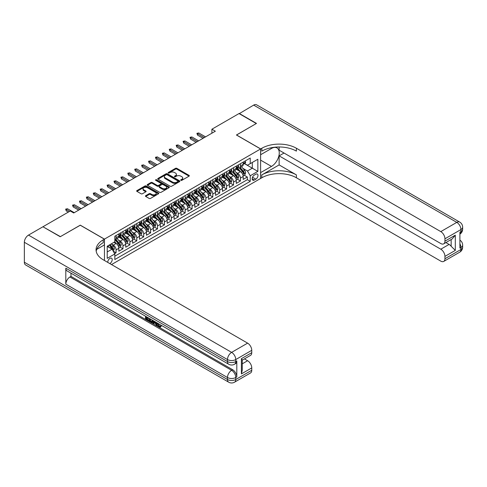 <?xml version="1.0" encoding="UTF-8"?>
<svg xmlns="http://www.w3.org/2000/svg" width="487" height="487" viewBox="0 0 487 487"><rect width="100%" height="100%" fill="white"/><g stroke="black" fill="none" stroke-linecap="round" stroke-linejoin="round"><path stroke-width="0.73" d="M180.896 180.33A0.67 0.39 0 0 0 181.846 180.33L189.047 176.166A0.962 0.554 0 0 0 189.327 175.777A0.962 0.554 0 0 0 189.047 175.387L176.842 168.338A0.962 0.554 0 0 0 175.484 168.338L168.283 172.495A0.67 0.39 0 0 0 169.226 173.043L170.164 172.508A3.068 1.771 0 0 1 174.504 172.508L175.521 173.092A3.068 1.771 0 0 1 176.416 174.346A3.068 1.771 0 0 1 175.521 175.6L174.59 176.136A0.67 0.39 0 0 0 175.539 176.684L176.471 176.148A3.068 1.771 0 0 1 180.811 176.148L181.828 176.732A3.068 1.771 0 0 1 182.722 177.986A3.068 1.771 0 0 1 181.828 179.24L180.896 179.776A0.67 0.39 0 0 0 180.896 180.33L180.896 179.776M109.77 263.558A3.129 1.808 120 0 0 109.989 263.443A3.129 1.808 120 0 0 112.028 260.691A3.129 1.808 120 0 0 111.553 258.183A3.129 1.808 120 0 0 109.989 258.341A3.129 1.808 120 0 0 107.785 262.414M145.716 195.664A0.962 0.554 0 0 0 145.43 196.06A0.962 0.554 0 0 0 145.716 196.45L149.138 198.428A0.962 0.554 0 0 0 150.495 198.428L158.5 193.808A0.962 0.554 0 0 0 158.78 193.412A0.962 0.554 0 0 0 158.5 193.022L146.289 185.973A0.962 0.554 0 0 0 144.931 185.973L136.932 190.594A0.962 0.554 0 0 0 136.652 190.989A0.962 0.554 0 0 0 136.932 191.379L141.066 193.765A0.962 0.554 0 0 0 142.423 193.765L145.85 191.787A0.962 0.554 0 0 0 146.13 191.397A0.962 0.554 0 0 0 145.85 191.007L143.799 189.82A2.563 1.479 0 0 1 143.044 188.773A2.563 1.479 0 0 1 144.633 187.404A2.563 1.479 0 0 1 147.427 187.726L155.463 192.365A2.563 1.479 0 0 1 156.211 193.412A2.563 1.479 0 0 1 154.629 194.782A2.563 1.479 0 0 1 151.834 194.459L150.495 193.686A0.962 0.554 0 0 0 149.138 193.686L145.716 195.664L145.716 196.45M80.276 225.231L60.412 236.621L43.142 226.887M80.276 225.152L104.462 239.111L260.606 148.961L260.606 178.479L111.511 264.563M43.142 226.644L70.262 210.993L73.714 212.983L215.351 131.21L211.894 129.219L239.014 113.562L256.29 123.534L236.426 135.002L260.606 148.961M170.231 186.247A0.962 0.554 0 0 0 171.588 186.247L179.587 181.627A0.962 0.554 0 0 0 179.867 181.237A0.962 0.554 0 0 0 179.587 180.847L167.382 173.798A0.962 0.554 0 0 0 166.024 173.798L158.025 178.419A0.962 0.554 0 0 0 157.739 178.808A0.962 0.554 0 0 0 158.025 179.204L170.231 186.247M155.95 180.47A0.67 0.39 0 0 1 156.631 180.567L156.631 179.77L169.044 186.935A0.962 0.554 0 0 1 169.324 187.325A0.962 0.554 0 0 1 169.044 187.72L161.039 192.335A0.962 0.554 0 0 1 159.681 192.335L147.476 185.291L147.476 184.506A0.962 0.554 0 0 0 147.196 184.896A0.962 0.554 0 0 0 147.476 185.291M147.476 184.506L150.903 182.528A0.962 0.554 0 0 1 152.261 182.528L157.21 185.389A0.962 0.554 0 0 0 158.567 185.389L160.838 184.074A0.962 0.554 0 0 0 161.118 183.684A0.962 0.554 0 0 0 160.838 183.295L155.682 180.318A0.67 0.39 0 0 1 156.631 179.77M114.634 253.624L116.07 252.796L113.203 251.14M111.572 244.097L113.307 245.095A3.908 2.258 60 0 1 116.07 249.88L118.834 248.285L118.834 251.201L122.98 248.808L119.832 246.988M118.481 240.103L120.216 241.108A3.908 2.258 60 0 1 122.98 245.892L125.737 244.297L125.737 247.207L129.883 244.815L126.742 243.001M125.39 236.116L127.119 237.12A3.908 2.258 60 0 1 129.883 241.905L132.647 240.31L132.647 243.22L136.792 240.828L133.651 239.014M132.294 232.129L134.028 233.127A3.908 2.258 60 0 1 136.792 237.918L139.556 236.323L139.556 239.233L143.702 236.84L140.56 235.026M139.203 228.141L140.938 229.14A3.908 2.258 60 0 1 143.702 233.924L146.465 232.329L146.465 235.245L150.611 232.847L147.47 231.033M146.112 224.148L147.847 225.152A3.908 2.258 60 0 1 150.611 229.937L153.375 228.342L153.375 231.252L157.52 228.86L154.379 227.045M153.021 220.161L154.756 221.165A3.908 2.258 60 0 1 157.52 225.95L160.284 224.355L160.284 227.265L164.429 224.872L161.288 223.058M159.931 216.173L161.666 217.172A3.908 2.258 60 0 1 164.429 221.962L167.193 220.361L167.193 223.277L171.339 220.885L168.198 219.071M166.84 212.186L168.575 213.184A3.908 2.258 60 0 1 171.339 217.969L174.102 216.374L174.102 219.29L178.248 216.892L175.107 215.077M173.749 208.192L175.484 209.197A3.908 2.258 60 0 1 178.248 213.982L181.012 212.387L181.012 215.297L185.157 212.904L182.016 211.09M180.659 204.205L182.394 205.204A3.908 2.258 60 0 1 185.157 209.994L187.921 208.399L187.921 211.309L192.067 208.917L188.926 207.103M187.568 200.218L189.303 201.216A3.908 2.258 60 0 1 192.067 206.007L194.83 204.406L194.83 207.322L198.976 204.93L195.835 203.109M194.477 196.224L196.212 197.229A3.908 2.258 60 0 1 198.976 202.014L201.74 200.419L201.74 203.335L205.885 200.936L202.744 199.122M201.387 192.237L203.122 193.242A3.908 2.258 60 0 1 205.885 198.026L208.649 196.431L208.649 199.341L212.795 196.949L209.653 195.135M208.296 188.25L210.031 189.248A3.908 2.258 60 0 1 212.795 194.039L215.558 192.444L215.558 195.354L219.704 192.962L216.557 191.148M215.205 184.263L216.94 185.261A3.908 2.258 60 0 1 219.704 190.052L222.468 188.451L222.468 191.367L226.613 188.974L223.466 187.154M222.115 180.269L223.85 181.274A3.908 2.258 60 0 1 226.613 186.058L229.377 184.463L229.377 187.373L233.523 184.981L230.375 183.167M229.024 176.282L230.759 177.286A3.908 2.258 60 0 1 233.523 182.071L236.286 180.476L236.286 183.386L240.432 180.994L240.432 178.084A3.908 2.258 -120 0 0 237.668 173.293L235.933 172.295M237.285 179.179L240.432 180.994M118.834 248.285A3.908 2.258 -120 0 0 116.07 243.5L113.995 242.301M125.737 244.297A3.908 2.258 -120 0 0 122.98 239.513L118.706 237.047M132.647 240.31A3.908 2.258 -120 0 0 129.883 235.519L125.616 233.054M139.556 236.323A3.908 2.258 -120 0 0 136.792 231.532L132.525 229.067M146.465 232.329A3.908 2.258 -120 0 0 143.702 227.545L139.428 225.079M153.375 228.342A3.908 2.258 -120 0 0 150.611 223.557L146.337 221.086M160.284 224.355A3.908 2.258 -120 0 0 157.52 219.564L153.247 217.099M167.193 220.361A3.908 2.258 -120 0 0 164.429 215.577L160.156 213.111M174.102 216.374A3.908 2.258 -120 0 0 171.339 211.589L167.065 209.124M181.012 212.387A3.908 2.258 -120 0 0 178.248 207.602L173.975 205.13M187.921 208.399A3.908 2.258 -120 0 0 185.157 203.609L180.884 201.143M194.83 204.406A3.908 2.258 -120 0 0 192.067 199.621L187.793 197.156M201.74 200.419A3.908 2.258 -120 0 0 198.976 195.634L194.703 193.169M208.649 196.431A3.908 2.258 -120 0 0 205.885 191.647L201.612 189.175M215.558 192.444A3.908 2.258 -120 0 0 212.795 187.653L208.521 185.188M222.468 188.451A3.908 2.258 -120 0 0 219.704 183.666L215.431 181.201M229.377 184.463A3.908 2.258 -120 0 0 226.613 179.679L222.34 177.213M236.286 180.476A3.908 2.258 -120 0 0 233.523 175.691L229.249 173.22M255.839 174.212L254.317 175.089A3.032 1.747 120 0 0 252.339 177.761A3.032 1.747 120 0 0 252.802 180.184A3.032 1.747 120 0 0 254.317 180.038L255.839 179.161A3.032 1.747 120 0 0 257.818 176.489A3.032 1.747 120 0 0 257.355 174.06A3.032 1.747 120 0 0 255.839 174.212M104.462 260.49L104.462 239.111M107.225 251.956L112.059 249.161L114.822 253.952L114.822 259.534L250.239 181.353L250.239 175.77L247.475 170.98L242.843 168.307M114.822 253.952L107.225 258.341L107.225 246.215L114.822 241.826L114.822 236.238L250.239 158.056L250.239 163.644L257.842 159.255L257.842 171.381L250.239 175.77M120.179 235.343L120.216 235.361A3.908 2.258 60 0 0 122.17 235.556L124.934 233.961A3.908 2.258 -120 0 0 125.737 232.171L125.737 229.937M127.089 231.355L127.119 231.374A3.908 2.258 60 0 0 129.073 231.569L131.837 229.974A3.908 2.258 -120 0 0 132.647 228.184L132.647 225.95M133.998 227.362L134.028 227.386A3.908 2.258 60 0 0 135.983 227.581L138.746 225.98A3.908 2.258 -120 0 0 139.556 224.197L139.556 221.962M140.901 223.375L140.938 223.393A3.908 2.258 60 0 0 142.892 223.588L145.656 221.993A3.908 2.258 -120 0 0 146.465 220.203L146.465 217.969M147.811 219.387L147.847 219.406A3.908 2.258 60 0 0 149.801 219.6L152.565 218.006A3.908 2.258 -120 0 0 153.375 216.216L153.375 213.982M154.72 215.4L154.756 215.418A3.908 2.258 60 0 0 156.711 215.613L159.474 214.018A3.908 2.258 -120 0 0 160.284 212.229L160.284 209.994M161.629 211.407L161.666 211.431A3.908 2.258 60 0 0 163.62 211.62L166.384 210.025A3.908 2.258 -120 0 0 167.193 208.235L167.193 206.007M168.539 207.419L168.575 207.438A3.908 2.258 60 0 0 170.529 207.632L173.293 206.038A3.908 2.258 -120 0 0 174.102 204.248L174.102 202.014M175.448 203.432L175.484 203.45A3.908 2.258 60 0 0 177.438 203.645L180.202 202.05A3.908 2.258 -120 0 0 181.012 200.26L181.012 198.026M182.357 199.439L182.394 199.463A3.908 2.258 60 0 0 184.348 199.658L187.111 198.063A3.908 2.258 -120 0 0 187.921 196.273L187.921 194.039M189.266 195.451L189.303 195.476A3.908 2.258 60 0 0 191.257 195.664L194.021 194.07A3.908 2.258 -120 0 0 194.83 192.28L194.83 190.046M196.176 191.464L196.212 191.482A3.908 2.258 60 0 0 198.166 191.677L200.93 190.082A3.908 2.258 -120 0 0 201.74 188.292L201.74 186.058M203.085 187.477L203.122 187.495A3.908 2.258 60 0 0 205.076 187.69L207.839 186.095A3.908 2.258 -120 0 0 208.649 184.305L208.649 182.071M209.994 183.483L210.031 183.508A3.908 2.258 60 0 0 211.985 183.702L214.749 182.108A3.908 2.258 -120 0 0 215.558 180.318L215.558 178.084M216.904 179.496L216.94 179.52A3.908 2.258 60 0 0 218.894 179.709L221.658 178.114A3.908 2.258 -120 0 0 222.468 176.324L222.468 174.09M223.813 175.509L223.85 175.527A3.908 2.258 60 0 0 225.804 175.722L228.567 174.127A3.908 2.258 -120 0 0 229.377 172.337L229.377 170.103M230.722 171.521L230.759 171.54A3.908 2.258 60 0 0 232.713 171.734L235.477 170.14A3.908 2.258 -120 0 0 236.286 168.35L236.286 166.116M114.822 256.186L247.341 179.679L247.341 177.006L243.196 179.399L243.196 176.489A3.908 2.258 -120 0 0 240.432 171.698L236.158 169.233M237.632 167.528L237.668 167.552A3.908 2.258 -120 0 0 239.622 167.747A3.908 2.258 -120 0 0 240.432 165.957L240.432 163.723M239.622 167.747L242.386 166.152A3.908 2.258 -120 0 0 243.196 164.363L243.196 162.128M116.07 235.519L116.07 237.753A3.908 2.258 60 0 1 115.261 239.543A3.908 2.258 60 0 1 114.822 239.701M115.261 239.543L118.024 237.948A3.908 2.258 -120 0 0 118.834 236.158L118.834 233.924M122.98 231.532L122.98 233.766A3.908 2.258 60 0 1 122.17 235.556M129.883 227.545L129.883 229.779A3.908 2.258 60 0 1 129.073 231.569M136.792 223.557L136.792 225.791A3.908 2.258 60 0 1 135.983 227.581M143.702 219.564L143.702 221.798A3.908 2.258 60 0 1 142.892 223.588M150.611 215.577L150.611 217.811A3.908 2.258 60 0 1 149.801 219.6M157.52 211.589L157.52 213.823A3.908 2.258 60 0 1 156.711 215.613M164.429 207.602L164.429 209.836A3.908 2.258 60 0 1 163.62 211.62M171.339 203.609L171.339 205.843A3.908 2.258 60 0 1 170.529 207.632M178.248 199.621L178.248 201.855A3.908 2.258 60 0 1 177.438 203.645M185.157 195.634L185.157 197.868A3.908 2.258 60 0 1 184.348 199.658M192.067 191.647L192.067 193.881A3.908 2.258 60 0 1 191.257 195.664M198.976 187.653L198.976 189.887A3.908 2.258 60 0 1 198.166 191.677M205.885 183.666L205.885 185.9A3.908 2.258 60 0 1 205.076 187.69M212.795 179.679L212.795 181.913A3.908 2.258 60 0 1 211.985 183.702M219.704 175.691L219.704 177.919A3.908 2.258 60 0 1 218.894 179.709M226.613 171.698L226.613 173.932A3.908 2.258 60 0 1 225.804 175.722M233.523 167.711L233.523 169.945A3.908 2.258 60 0 1 232.713 171.734M233.523 182.071L233.523 184.981M226.613 186.058L226.613 188.974M219.704 190.052L219.704 192.962M212.795 194.039L212.795 196.949M205.885 198.026L205.885 200.936M198.976 202.014L198.976 204.93M192.067 206.007L192.067 208.917M185.157 209.994L185.157 212.904M178.248 213.982L178.248 216.892M171.339 217.969L171.339 220.885M164.429 221.962L164.429 224.872M157.52 225.95L157.52 228.86M150.611 229.937L150.611 232.847M143.702 233.924L143.702 236.84M136.792 237.918L136.792 240.828M129.883 241.905L129.883 244.815M122.98 245.892L122.98 248.808M116.07 249.88L116.07 252.796M112.059 249.161L107.225 246.373M247.475 170.98L252.315 168.192L252.315 162.445L257.842 159.255M244.401 163.62L257.842 171.381M244.541 163.541L247.475 165.239L250.239 163.644M211.894 129.219L211.894 133.207M244.194 175.192L247.341 177.006M247.341 179.679L250.239 181.353M181.164 180.421L181.828 180.038A3.068 1.771 0 0 0 182.722 178.784L182.722 177.986M176.416 174.346L176.416 175.143A3.068 1.771 0 0 1 175.521 176.397L174.857 176.781M189.047 175.387L189.047 176.166L176.842 169.135A0.962 0.554 0 0 0 175.484 169.135L168.551 173.141M179.575 181.639L167.382 174.596A0.962 0.554 0 0 0 166.024 174.596L158.038 179.21L158.025 178.419M177.895 181.511A0.67 0.39 0 0 0 177.895 180.963L167.181 174.778A0.67 0.39 0 0 0 166.231 174.778L165.245 175.344A3.068 1.771 0 0 0 164.344 176.598A3.068 1.771 0 0 0 165.245 177.852L172.568 182.077A3.068 1.771 0 0 0 176.909 182.077L177.895 181.511L177.895 182.308A0.67 0.39 0 0 0 178.09 182.035L178.09 181.237M164.344 176.598L164.344 177.396A3.068 1.771 0 0 0 165.245 178.65L165.245 177.852M177.895 182.308L176.909 182.875A3.068 1.771 0 0 1 172.568 182.875L165.245 178.65M147.488 185.297L150.903 183.325L150.903 182.528M161.118 183.684L161.118 184.482A0.962 0.554 0 0 1 160.838 184.871L158.567 186.186A0.962 0.554 0 0 1 157.21 186.186L152.261 183.325A0.962 0.554 0 0 0 150.903 183.325M156.631 180.567L169.032 187.726M162.348 188.353A2.563 1.479 0 0 0 165.142 188.676A2.563 1.479 0 0 0 166.724 187.306A2.563 1.479 0 0 0 165.976 186.259L163.145 184.622A0.962 0.554 0 0 0 161.787 184.622L159.517 185.937A0.962 0.554 0 0 0 159.231 186.326A0.962 0.554 0 0 0 159.517 186.722L162.348 188.353L162.348 189.151A2.563 1.479 0 0 0 165.142 189.473A2.563 1.479 0 0 0 166.724 188.104L166.724 187.306M159.231 186.326L159.231 187.124A0.962 0.554 0 0 0 159.517 187.519L159.517 186.722M162.348 189.151L159.517 187.519M156.211 193.412L156.211 194.21A2.563 1.479 0 0 1 154.629 195.579A2.563 1.479 0 0 1 151.834 195.257L150.495 194.483A0.962 0.554 0 0 0 149.138 194.483L145.729 196.456M143.044 188.773L143.044 189.571A2.563 1.479 0 0 0 143.799 190.618L143.799 189.82M145.838 191.799L143.799 190.618M158.482 193.814L146.289 186.771A0.962 0.554 0 0 0 144.931 186.771L136.944 191.385L136.932 190.594M243.135 175.801L244.924 174.772L245.612 172.775A2.587 1.498 -120 0 0 244.602 170.347L241.449 166.688M240.815 171.954L237.206 167.778M238.764 170.736L236.67 168.313A6.203 3.579 -120 0 0 236.475 168.094M239.269 167.887L242.459 171.582A2.587 1.498 60 0 1 243.384 173.366C243.774 173.883 244.048 173.725 244.212 172.885A2.587 1.498 -120 0 0 243.293 171.101L240.134 167.449M239.458 167.826L242.885 171.795A1.321 0.761 60 0 1 243.22 172.313L244.212 172.885M243.384 173.366L243.573 173.67M245.028 161.069L245.612 162.086A2.587 1.498 60 0 1 245.077 163.23L243.762 163.991A2.587 1.498 -120 0 0 244.212 163.395L244.157 163.163M243.281 164.113L243.293 164.113A2.587 1.498 -120 0 0 243.762 163.991M243.877 163.2L244.212 163.395L243.384 163.869A2.587 1.498 60 0 1 243.196 164.241M204.297 137.596L197.527 133.688L197.527 135.124L196.906 133.328L197.527 133.688L198.769 132.969L205.538 136.877M197.527 135.124L203.055 138.314M196.906 133.328L198.769 132.969M239.22 113.678L253.66 105.107L456.788 222.376A5.862 3.385 120 0 1 459.716 222.09A5.862 5.862 0 0 1 462.65 227.167A5.862 3.385 180 0 1 460.933 229.56L444.941 238.794A5.862 3.385 -120 0 0 440.796 231.611L456.788 222.376A5.862 3.385 60 0 1 460.933 229.56L460.933 231.55L459.898 232.153L459.898 248.108L460.933 247.512L460.933 249.502A5.862 3.385 60 0 1 459.716 252.187L443.724 261.422A5.862 3.385 -120 0 0 444.941 258.737L460.933 249.502A5.862 3.385 0 0 0 462.65 247.11A5.862 5.862 0 0 1 459.716 252.187M239.22 113.441L256.497 123.412L236.493 135.039M260.606 172.617L271.484 166.414A10.994 6.349 120 0 0 278.667 156.729A10.994 6.349 120 0 0 276.981 147.92A10.994 6.349 120 0 0 271.484 148.462L260.673 154.708L260.673 148.925L261.848 148.243A24.429 14.105 180 0 1 296.394 148.243L440.796 231.611M260.673 172.66L260.673 178.443L261.848 177.761A24.429 14.105 180 0 1 296.394 177.761L440.796 261.129A5.862 3.385 -120 0 0 443.724 261.422M279.124 164.916L261.848 174.894A24.429 14.105 180 0 1 296.394 174.894L279.124 164.916L279.124 155.864L284.024 153.034M279.124 146.989L279.124 150.197L440.796 243.543A5.862 3.385 -120 0 0 443.724 243.829A5.862 3.385 -120 0 0 444.941 241.144L455.302 235.16L455.302 250.403L451.157 246.258L451.157 239.537M455.302 250.403L444.941 256.387L444.941 258.737M444.941 256.387A5.862 3.385 -120 0 0 440.796 249.204L449.081 244.419A5.862 3.385 60 0 1 451.157 246.258M279.124 155.864L440.796 249.204M253.66 105.107A5.862 3.385 -60 0 1 256.594 104.815L459.716 222.09M236.493 134.96L260.673 148.925M444.941 238.794L444.941 241.144M445.897 242.575L449.081 244.419M261.848 148.243L261.848 151.116A24.429 14.105 180 0 1 296.394 151.116L296.394 148.243M443.724 243.829L452.204 238.934L455.302 235.16M158.226 323.526L159.511 326.205L159.992 326.375M157.727 323.265L158.957 326.527L159.76 326.625L160.673 325.681L161.258 326.174L160.217 327.27L159.012 327.112C157.739 326.247 157.094 325.048 157.088 323.514L157.137 322.924M154.349 322.887L153.527 323.885L152.906 323.526L153.953 321.085M156.583 322.607L157.411 325.486L156.857 325.809L156.236 325.45L155.767 323.703L154.002 322.686L153.527 323.885M146.642 317.701L146.642 318.717L149.083 320.129L149.083 320.683L148.535 321L145.503 319.253L145.503 316.209M148.821 318.121L148.267 318.638L146.088 317.378L146.088 319.034L146.642 318.717M65.806 268.209L227.478 361.549A5.862 3.385 120 0 0 228.689 364.233L67.017 270.894A5.862 3.385 -60 0 1 65.806 268.209L65.806 284.165A5.862 3.385 -60 0 1 69.951 276.987L70.986 276.391L232.658 369.73A5.862 3.385 60 0 1 236.804 376.908L236.804 360.952A5.862 3.385 60 0 1 235.586 363.637L234.551 364.233A5.862 3.385 -120 0 0 235.769 361.549L236.804 360.952M70.986 276.391L70.986 273.183M152.687 320.355L152.729 321.006L153.271 320.689L152.711 322.266L152.157 322.589L149.326 321.463L149.326 318.419M60.205 236.737L80.209 225.189L104.388 239.154L103.22 239.829A24.429 14.105 -0 0 0 96.061 249.801A24.429 14.105 -0 0 0 103.22 259.772L247.615 343.14A5.862 3.385 60 0 1 251.761 350.323L235.769 359.558L235.769 361.549A5.862 3.385 -0 0 1 227.478 361.549L227.478 359.558L24.35 242.282A5.862 3.385 -60 0 1 28.496 235.105L42.935 226.765L60.205 236.737M104.388 239.154L104.388 244.937L96.755 249.344M241.4 358.657L242.258 359.954L242.258 370.205L241.4 373.9L241.4 358.657L251.761 352.673L251.761 350.323M251.761 352.673A5.862 3.385 60 0 1 250.549 355.358L242.258 360.149M24.35 262.225L227.478 379.501A5.862 3.385 120 0 0 228.689 382.185L25.561 264.91A5.862 3.385 -60 0 1 24.35 262.225L24.35 242.282M244.425 358.895L247.615 360.733A5.862 3.385 60 0 1 251.761 367.916L241.4 373.9M236.804 376.908L235.769 377.51L235.769 379.501L251.761 370.266L251.761 367.916M251.761 370.266A5.862 3.385 60 0 1 250.549 372.951L234.551 382.185A5.862 3.385 -120 0 0 235.769 379.501A5.862 3.385 -0 0 1 227.478 379.501L227.478 377.51L65.806 284.165M103.22 239.829L103.22 242.703A24.429 14.105 -0 0 0 96.189 251.237M146.088 319.034L148.535 320.446L149.083 320.129M148.535 320.446L148.535 321M146.088 316.544L148.511 317.944M148.267 318.084L148.267 318.638M152.729 321.006L152.157 322.589M149.917 318.754L149.917 321.243L151.749 321.968L152.102 320.02M150.465 319.076L150.465 320.927L152.303 321.645M149.917 321.243L150.465 320.927M150.769 321.737L151.323 321.42M155.81 322.157L156.857 325.809M154.501 321.402L154.178 322.236L155.59 323.051L155.268 321.846M154.848 321.603L155.383 322.297M154.178 322.236L154.726 321.913M158.957 326.527L159.511 326.205M157.672 323.843L158.202 323.538M160.12 325.998L160.704 326.497L161.258 326.174M160.704 326.497L160.217 327.27M236.225 179.788L238.015 178.759L238.703 176.763A2.587 1.498 -120 0 0 237.693 174.334L234.539 170.681M233.906 175.941L230.296 171.765M231.855 174.723L229.761 172.301A6.203 3.579 -120 0 0 229.566 172.088M232.36 171.874L235.556 175.57A2.587 1.498 60 0 1 236.475 177.353C236.865 177.877 237.139 177.718 237.303 176.878A2.587 1.498 -120 0 0 236.384 175.095L233.224 171.436M232.549 171.814L235.976 175.789A1.321 0.761 60 0 1 236.311 176.3L237.303 176.878M236.475 177.353L236.664 177.664M229.316 183.782L231.106 182.747L231.794 180.756A2.587 1.498 -120 0 0 230.783 178.321L227.63 174.669M226.997 179.928L223.387 175.752M224.945 178.717L222.851 176.288A6.203 3.579 -120 0 0 222.656 176.075M225.451 175.862L228.647 179.557A2.587 1.498 60 0 1 229.566 181.341C229.955 181.864 230.235 181.706 230.394 180.866A2.587 1.498 -120 0 0 229.474 179.082L226.315 175.423M225.639 175.801L229.067 179.776A1.321 0.761 60 0 1 229.401 180.293L230.394 180.866M229.566 181.341L229.754 181.651M222.407 187.769L224.197 186.74L224.884 184.743A2.587 1.498 -120 0 0 223.874 182.315L220.721 178.656M220.087 183.922L216.478 179.74M218.036 182.704L215.942 180.281A6.203 3.579 -120 0 0 215.747 180.062M218.541 179.849L221.737 183.55A2.587 1.498 60 0 1 222.656 185.334C223.046 185.851 223.326 185.693 223.484 184.853A2.587 1.498 -120 0 0 222.565 183.069L219.406 179.417M218.73 179.794L222.163 183.763A1.321 0.761 60 0 1 222.492 184.281L223.484 184.853M222.656 185.334L222.845 185.638M215.498 191.756L217.287 190.727L217.975 188.731A2.587 1.498 -120 0 0 216.965 186.302L213.811 182.643M213.178 187.909L209.568 183.733M211.127 186.691L209.033 184.269A6.203 3.579 -120 0 0 208.838 184.049M211.632 183.843L214.828 187.538A2.587 1.498 60 0 1 215.747 189.321C216.137 189.845 216.417 189.68 216.575 188.84A2.587 1.498 -120 0 0 215.656 187.057L212.496 183.404M211.821 183.782L215.254 187.751A1.321 0.761 60 0 1 215.583 188.268L216.575 188.84M215.747 189.321L215.936 189.626M238.119 165.056L238.703 166.073A2.587 1.498 60 0 1 238.167 167.224L236.852 167.978A2.587 1.498 -120 0 0 237.303 167.382L237.248 167.151M236.372 168.1L236.384 168.1A2.587 1.498 -120 0 0 236.852 167.978M236.968 167.187L237.303 167.382L236.475 167.863A2.587 1.498 60 0 1 236.286 168.228M197.387 141.583L190.618 137.675L190.618 139.112L189.997 137.316L190.618 137.675L191.86 136.957L198.629 140.865M190.618 139.112L196.145 142.301M189.997 137.316L191.86 136.957M231.209 169.05L231.794 170.066A2.587 1.498 60 0 1 231.258 171.211L229.943 171.966A2.587 1.498 -120 0 0 230.394 171.369L230.339 171.144M229.462 172.088L229.474 172.088A2.587 1.498 -120 0 0 229.943 171.966M230.059 171.18L230.394 171.369L229.566 171.85A2.587 1.498 60 0 1 229.377 172.215M190.478 145.57L183.709 141.662L183.709 143.099L183.088 141.303L183.709 141.662L184.95 140.944L191.72 144.852M183.709 143.099L189.236 146.289M183.088 141.303L184.95 140.944M224.3 173.037L224.884 174.054A2.587 1.498 60 0 1 224.349 175.198L223.034 175.959A2.587 1.498 -120 0 0 223.484 175.363L223.43 175.131M222.553 176.075L222.565 176.075A2.587 1.498 -120 0 0 223.034 175.959M223.156 175.168L223.484 175.363L222.656 175.837A2.587 1.498 60 0 1 222.468 176.209M183.569 149.564L176.799 145.65L176.799 147.086L176.178 145.29L176.799 145.65L178.041 144.931L184.81 148.845M176.799 147.086L182.327 150.282M176.178 145.29L178.041 144.931M217.391 177.025L217.975 178.041A2.587 1.498 60 0 1 217.439 179.186L216.125 179.947A2.587 1.498 -120 0 0 216.575 179.35L216.526 179.119M215.644 180.068L215.656 180.068A2.587 1.498 -120 0 0 216.125 179.947M216.246 179.155L216.575 179.35L215.747 179.825A2.587 1.498 60 0 1 215.558 180.196M176.659 153.551L169.89 149.643L169.89 151.08L169.269 149.284L169.89 149.643L171.132 148.925L177.901 152.833M169.89 151.08L175.417 154.269M169.269 149.284L171.132 148.925M208.588 195.744L210.378 194.715L211.066 192.724A2.587 1.498 -120 0 0 210.061 190.289L206.902 186.637M206.269 191.896L202.659 187.72M204.217 190.679L202.123 188.256A6.203 3.579 -120 0 0 201.928 188.043M204.723 187.83L207.919 191.525A2.587 1.498 60 0 1 208.838 193.309C209.227 193.832 209.507 193.674 209.672 192.834A2.587 1.498 -120 0 0 208.746 191.05L205.587 187.392M204.911 187.769L208.345 191.744A1.321 0.761 60 0 1 208.673 192.255L209.672 192.834M208.838 193.309L209.026 193.619M210.481 181.012L211.066 182.028A2.587 1.498 60 0 1 210.53 183.179L209.215 183.934A2.587 1.498 -120 0 0 209.672 183.337L209.617 183.106M208.734 184.056L208.746 184.056A2.587 1.498 -120 0 0 209.215 183.934M209.337 183.142L209.672 183.337L208.838 183.818A2.587 1.498 60 0 1 208.649 184.183M169.75 157.538L162.981 153.63L162.981 155.067L162.36 153.271L162.981 153.63L164.222 152.912L170.992 156.82M162.981 155.067L168.508 158.257M162.36 153.271L164.222 152.912M201.679 199.737L203.469 198.702L204.156 196.711A2.587 1.498 -120 0 0 203.152 194.276L199.993 190.624M199.36 195.884L195.75 191.708M197.308 194.672L195.214 192.243A6.203 3.579 -120 0 0 195.019 192.03M197.813 191.817L201.009 195.518A2.587 1.498 60 0 1 201.928 197.302C202.318 197.819 202.598 197.661 202.762 196.821A2.587 1.498 -120 0 0 201.837 195.037L198.678 191.385M198.002 191.756L201.435 195.731A1.321 0.761 60 0 1 201.764 196.249L202.762 196.821M201.928 197.302L202.117 197.606M203.572 185.005L204.156 186.022A2.587 1.498 60 0 1 203.621 187.166L202.312 187.921A2.587 1.498 -120 0 0 202.762 187.325L202.708 187.099M201.825 188.043L201.837 188.043A2.587 1.498 -120 0 0 202.312 187.921M202.428 187.136L202.762 187.325L201.928 187.805A2.587 1.498 60 0 1 201.74 188.177M162.841 161.526L156.071 157.618L156.071 159.054L155.45 157.258L156.071 157.618L157.313 156.899L164.082 160.807M156.071 159.054L161.599 162.244M155.45 157.258L157.313 156.899M194.776 203.724L196.559 202.695L197.247 200.699A2.587 1.498 -120 0 0 196.243 198.27L193.083 194.611M192.45 199.877L188.84 195.695M190.399 198.659L188.305 196.237A6.203 3.579 -120 0 0 188.11 196.018M190.904 195.811L194.1 199.506A2.587 1.498 60 0 1 195.019 201.289C195.409 201.807 195.689 201.648 195.853 200.808A2.587 1.498 -120 0 0 194.928 199.025L191.768 195.372M191.093 195.75L194.526 199.719A1.321 0.761 60 0 1 194.855 200.236L195.853 200.808M195.019 201.289L195.208 201.594M196.663 188.993L197.247 190.009A2.587 1.498 60 0 1 196.711 191.154L195.403 191.915A2.587 1.498 -120 0 0 195.853 191.318L195.798 191.087M194.916 192.036L194.928 192.036A2.587 1.498 -120 0 0 195.403 191.915M195.518 191.123L195.853 191.318L195.019 191.793A2.587 1.498 60 0 1 194.83 192.164M155.931 165.519L149.162 161.605L149.162 163.042L148.541 161.246L149.162 161.605L150.404 160.893L157.179 164.801M149.162 163.042L154.689 166.237M148.541 161.246L150.404 160.893M187.866 207.712L189.65 206.683L190.338 204.686A2.587 1.498 -120 0 0 189.333 202.257L186.174 198.605M185.541 203.864L181.937 199.688M183.489 202.647L181.395 200.224A6.203 3.579 -120 0 0 181.201 200.005M183.995 199.798L187.191 203.493A2.587 1.498 60 0 1 188.11 205.277C188.499 205.8 188.779 205.636 188.944 204.796A2.587 1.498 -120 0 0 188.019 203.012L184.859 199.36M184.183 199.737L187.617 203.706A1.321 0.761 60 0 1 187.945 204.223L188.944 204.796M188.11 205.277L188.299 205.581M189.753 192.98L190.338 193.996A2.587 1.498 60 0 1 189.802 195.141L188.493 195.902A2.587 1.498 -120 0 0 188.944 195.305L188.889 195.074M188.006 196.024L188.019 196.024A2.587 1.498 -120 0 0 188.493 195.902M188.609 195.11L188.944 195.305L188.11 195.786A2.587 1.498 60 0 1 187.921 196.151M149.022 169.506L142.253 165.598L142.253 167.035L141.632 165.239L142.253 165.598L143.495 164.88L150.27 168.788M142.253 167.035L147.78 170.225M141.632 165.239L143.495 164.88M180.957 211.705L182.741 210.67L183.429 208.68A2.587 1.498 -120 0 0 182.424 206.245L179.265 202.592M178.632 207.852L175.028 203.676M176.58 206.634L174.486 204.211A6.203 3.579 -120 0 0 174.291 203.998M177.085 203.785L180.281 207.48A2.587 1.498 60 0 1 181.207 209.264C181.59 209.787 181.87 209.629 182.035 208.789A2.587 1.498 -120 0 0 181.109 207.005L177.95 203.347M177.274 203.724L180.707 207.699A1.321 0.761 60 0 1 181.036 208.211L182.035 208.789M181.207 209.264L181.389 209.574M182.844 196.967L183.429 197.984A2.587 1.498 60 0 1 182.893 199.134L181.584 199.889A2.587 1.498 -120 0 0 182.035 199.293L181.98 199.061M181.097 200.011L181.109 200.011A2.587 1.498 -120 0 0 181.584 199.889M181.7 199.098L182.035 199.293L181.207 199.773A2.587 1.498 60 0 1 181.012 200.139M142.113 173.494L135.343 169.586L135.343 171.022L134.722 169.226L135.343 169.586L136.585 168.867L143.361 172.775M135.343 171.022L140.871 174.212M134.722 169.226L136.585 168.867M174.048 215.692L175.831 214.657L176.519 212.667A2.587 1.498 -120 0 0 175.515 210.232L172.355 206.579M171.722 211.839L168.118 207.663M169.671 210.627L167.577 208.199A6.203 3.579 -120 0 0 167.382 207.986M170.176 207.772L173.372 211.474A2.587 1.498 60 0 1 174.297 213.257C174.681 213.775 174.961 213.616 175.125 212.776A2.587 1.498 -120 0 0 174.2 210.993L171.047 207.34M170.365 207.712L173.798 211.687A1.321 0.761 60 0 1 174.127 212.204L175.125 212.776M174.297 213.257L174.486 213.562M175.935 200.961L176.519 201.977A2.587 1.498 60 0 1 175.984 203.122L174.675 203.876A2.587 1.498 -120 0 0 175.125 203.28L175.07 203.055M174.188 203.998L174.2 203.998A2.587 1.498 -120 0 0 174.675 203.876M174.79 203.091L175.125 203.28L174.297 203.761A2.587 1.498 60 0 1 174.102 204.132M135.203 177.481L128.434 173.573L128.434 175.01L127.813 173.214L128.434 173.573L129.676 172.855L136.451 176.763M128.434 175.01L133.962 178.199M127.813 173.214L129.676 172.855M167.138 219.68L168.922 218.651L169.61 216.654A2.587 1.498 -120 0 0 168.605 214.225L165.446 210.567M164.813 215.832L161.209 211.65M162.761 214.615L160.667 212.192A6.203 3.579 -120 0 0 160.473 211.973M163.267 211.766L166.463 215.461A2.587 1.498 60 0 1 167.388 217.245C167.778 217.762 168.052 217.604 168.216 216.764A2.587 1.498 -120 0 0 167.291 214.98L164.137 211.328M163.455 211.705L166.889 215.674A1.321 0.761 60 0 1 167.218 216.191L168.216 216.764M167.388 217.245L167.577 217.549M169.026 204.948L169.61 205.964A2.587 1.498 60 0 1 169.074 207.109L167.765 207.87A2.587 1.498 -120 0 0 168.216 207.273L168.161 207.042M167.278 207.992L167.291 207.992A2.587 1.498 -120 0 0 167.765 207.87M167.881 207.078L168.216 207.273L167.388 207.748A2.587 1.498 60 0 1 167.193 208.119M128.294 181.474L121.525 177.566L121.525 178.997L120.904 177.207L121.525 177.566L122.767 176.848L129.542 180.756M121.525 178.997L127.052 182.193M120.904 177.207L122.767 176.848M160.229 223.667L162.013 222.638L162.701 220.641A2.587 1.498 -120 0 0 161.696 218.213L158.537 214.56M157.904 219.82L154.3 215.644M155.852 218.602L153.758 216.179A6.203 3.579 -120 0 0 153.569 215.96M156.357 215.753L159.553 219.448A2.587 1.498 60 0 1 160.479 221.232C160.868 221.755 161.142 221.591 161.307 220.751A2.587 1.498 -120 0 0 160.381 218.967L157.228 215.315M156.546 215.692L159.98 219.661A1.321 0.761 60 0 1 160.314 220.179L161.307 220.751M160.479 221.232L160.667 221.542M162.116 208.935L162.701 209.952A2.587 1.498 60 0 1 162.165 211.096L160.856 211.857A2.587 1.498 -120 0 0 161.307 211.261L161.252 211.029M160.369 211.979L160.381 211.979A2.587 1.498 -120 0 0 160.856 211.857M160.972 211.066L161.307 211.261L160.479 211.742A2.587 1.498 60 0 1 160.284 212.107M121.385 185.462L114.615 181.554L114.615 182.99L113.995 181.194L114.615 181.554L115.863 180.835L122.633 184.743M114.615 182.99L120.143 186.18M113.995 181.194L115.863 180.835M153.32 227.66L155.103 226.625L155.797 224.635A2.587 1.498 -120 0 0 154.787 222.2L151.627 218.547M150.994 223.807L147.391 219.631M148.943 222.589L146.849 220.167A6.203 3.579 -120 0 0 146.66 219.954M149.454 219.74L152.644 223.436A2.587 1.498 60 0 1 153.569 225.219C153.959 225.743 154.233 225.584 154.397 224.744A2.587 1.498 -120 0 0 153.472 222.961L150.319 219.302M149.637 219.68L153.07 223.655A1.321 0.761 60 0 1 153.405 224.166L154.397 224.744M153.569 225.219L153.758 225.53M155.207 212.922L155.797 213.939A2.587 1.498 60 0 1 155.256 215.09L153.947 215.844A2.587 1.498 -120 0 0 154.397 215.248L154.342 215.017M153.466 215.966L153.472 215.966A2.587 1.498 -120 0 0 153.947 215.844M154.062 215.053L154.397 215.248L153.569 215.729A2.587 1.498 60 0 1 153.375 216.094M114.482 189.449L107.706 185.541L107.706 186.978L107.085 185.182L107.706 185.541L108.954 184.823L115.723 188.731M107.706 186.978L113.234 190.167M107.085 185.182L108.954 184.823M146.41 231.648L148.194 230.619L148.888 228.622A2.587 1.498 -120 0 0 147.878 226.187L144.718 222.535M144.085 227.794L140.481 223.618M142.034 226.583L139.939 224.154A6.203 3.579 -120 0 0 139.751 223.941M142.545 223.728L145.735 227.429A2.587 1.498 60 0 1 146.66 229.213C147.05 229.73 147.324 229.572 147.488 228.732A2.587 1.498 -120 0 0 146.563 226.948L143.409 223.296M142.728 223.667L146.161 227.642A1.321 0.761 60 0 1 146.496 228.16L147.488 228.732M146.66 229.213L146.849 229.517M148.298 216.916L148.888 217.933A2.587 1.498 60 0 1 148.352 219.077L147.037 219.832A2.587 1.498 -120 0 0 147.488 219.235L147.433 219.01M146.557 219.954L146.563 219.954A2.587 1.498 -120 0 0 147.037 219.832M147.153 219.047L147.488 219.235L146.66 219.716A2.587 1.498 60 0 1 146.465 220.087M107.572 193.436L100.797 189.528L100.797 190.965L100.176 189.169L100.797 189.528L102.045 188.81L108.814 192.718M100.797 190.965L106.324 194.155M100.176 189.169L102.045 188.81M139.501 235.635L141.285 234.606L141.979 232.609A2.587 1.498 -120 0 0 140.968 230.181L137.809 226.522M137.176 231.788L133.572 227.612M135.124 230.57L133.03 228.147A6.203 3.579 -120 0 0 132.841 227.928M135.636 227.721L138.825 231.416A2.587 1.498 60 0 1 139.751 233.2C140.14 233.717 140.414 233.559 140.579 232.719A2.587 1.498 -120 0 0 139.653 230.935L136.5 227.283M135.818 227.66L139.252 231.629A1.321 0.761 60 0 1 139.586 232.147L140.579 232.719M139.751 233.2L139.939 233.504M141.388 220.903L141.979 221.92A2.587 1.498 60 0 1 141.443 223.064L140.128 223.825A2.587 1.498 -120 0 0 140.579 223.229L140.524 222.997M139.647 223.947L139.653 223.947A2.587 1.498 -120 0 0 140.128 223.825M140.244 223.034L140.579 223.229L139.751 223.703A2.587 1.498 60 0 1 139.556 224.075M100.663 197.43L93.888 193.522L93.888 194.952L93.267 193.162L93.888 193.522L95.135 192.803L101.905 196.711M93.888 194.952L99.415 198.148M93.267 193.162L95.135 192.803M132.592 239.622L134.375 238.593L135.069 236.597A2.587 1.498 -120 0 0 134.059 234.168L130.9 230.515M130.273 235.775L126.663 231.599M128.215 234.557L126.121 232.135A6.203 3.579 -120 0 0 125.932 231.915M128.726 231.709L131.916 235.404A2.587 1.498 60 0 1 132.841 237.187C133.231 237.711 133.505 237.546 133.669 236.712A2.587 1.498 -120 0 0 132.744 234.929L129.591 231.27M128.915 231.648L132.342 235.617A1.321 0.761 60 0 1 132.677 236.134L133.669 236.712M132.841 237.187L133.03 237.498M134.479 224.891L135.069 225.907A2.587 1.498 60 0 1 134.534 227.052L133.219 227.813A2.587 1.498 -120 0 0 133.669 227.216L133.615 226.985M132.738 227.934L132.744 227.934A2.587 1.498 -120 0 0 133.219 227.813M133.335 227.021L133.669 227.216L132.841 227.697A2.587 1.498 60 0 1 132.647 228.062M93.754 201.417L86.978 197.509L86.978 198.946L86.357 197.15L86.978 197.509L88.226 196.791L94.995 200.699M86.978 198.946L92.506 202.135M86.357 197.15L88.226 196.791M125.683 243.616L127.466 242.581L128.16 240.59A2.587 1.498 -120 0 0 127.15 238.155L123.99 234.503M123.363 239.762L119.753 235.586M121.306 238.545L119.212 236.122A6.203 3.579 -120 0 0 119.023 235.909M121.817 235.696L125.007 239.391A2.587 1.498 60 0 1 125.932 241.175C126.322 241.698 126.596 241.54 126.76 240.7A2.587 1.498 -120 0 0 125.835 238.916L122.681 235.258M122.006 235.635L125.433 239.61A1.321 0.761 60 0 1 125.768 240.121L126.76 240.7M125.932 241.175L126.121 241.485M127.57 228.878L128.16 229.901A2.587 1.498 60 0 1 127.624 231.045L126.31 231.8A2.587 1.498 -120 0 0 126.76 231.203L126.705 230.978M125.829 231.922L125.835 231.922A2.587 1.498 -120 0 0 126.31 231.8M126.425 231.015L126.76 231.203L125.932 231.684A2.587 1.498 60 0 1 125.737 232.049M86.844 205.404L80.069 201.496L80.069 202.933L79.448 201.137L80.069 201.496L81.317 200.778L88.086 204.686M80.069 202.933L85.596 206.123M79.448 201.137L81.317 200.778M118.773 247.603L120.557 246.574L121.251 244.577A2.587 1.498 -120 0 0 120.24 242.149L117.087 238.49M116.454 243.756L114.798 241.838M114.396 242.538L114.128 242.228M114.908 239.683L118.097 243.384A2.587 1.498 60 0 1 119.023 245.168C119.412 245.685 119.686 245.527 119.851 244.687A2.587 1.498 -120 0 0 118.925 242.903L115.772 239.251M115.096 239.622L118.524 243.597A1.321 0.761 60 0 1 118.858 244.115L119.851 244.687M119.023 245.168L119.212 245.472M120.66 232.871L121.251 233.888A2.587 1.498 60 0 1 120.715 235.032L119.4 235.787A2.587 1.498 -120 0 0 119.851 235.191L119.796 234.965M118.919 235.909L118.925 235.909A2.587 1.498 -120 0 0 119.4 235.787M119.516 235.002L119.851 235.191L119.023 235.671A2.587 1.498 60 0 1 118.834 236.043M79.935 209.392L73.16 205.484L73.16 206.92L72.539 205.124L73.16 205.484L74.408 204.765L81.177 208.68M73.16 206.92L78.687 210.11M72.539 205.124L74.408 204.765M113.063 250.902L113.648 250.562L114.342 248.565A2.587 1.498 -120 0 0 113.331 246.136L111.346 243.835M109.49 247.682L107.889 245.825M107.487 246.525L107.225 246.215M109.204 245.071L111.188 247.372A2.587 1.498 60 0 1 112.113 249.155C112.503 249.673 112.777 249.514 112.941 248.674A2.587 1.498 -120 0 0 112.016 246.891L110.032 244.59M109.362 244.979L111.614 247.585A1.321 0.761 60 0 1 111.949 248.102L112.941 248.674M112.113 249.155L112.302 249.46M69.568 211.388L66.256 209.477L66.256 210.908L65.629 209.118L66.256 209.477L67.498 208.759L74.267 212.667M66.256 210.908L68.326 212.107M65.629 209.118L67.498 208.759M113.307 245.095L116.07 243.5M120.216 241.108L122.98 239.513M127.119 237.12L129.883 235.519M134.028 233.127L136.792 231.532M140.938 229.14L143.702 227.545M147.847 225.152L150.611 223.557M154.756 221.165L157.52 219.564M161.666 217.172L164.429 215.577M168.575 213.184L171.339 211.589M175.484 209.197L178.248 207.602M182.394 205.204L185.157 203.609M189.303 201.216L192.067 199.621M196.212 197.229L198.976 195.634M203.122 193.242L205.885 191.647M210.031 189.248L212.795 187.653M216.94 185.261L219.704 183.666M223.85 181.274L226.613 179.679M230.759 177.286L233.523 175.691M237.668 173.293L240.432 171.698M240.432 165.957L243.196 164.363M116.07 237.753L118.834 236.158M122.98 233.766L125.737 232.171M129.883 229.779L132.647 228.184M136.792 225.791L139.556 224.197M143.702 221.798L146.465 220.203M150.611 217.811L153.375 216.216M157.52 213.823L160.284 212.229M164.429 209.836L167.193 208.235M171.339 205.843L174.102 204.248M178.248 201.855L181.012 200.26M185.157 197.868L187.921 196.273M192.067 193.881L194.83 192.28M198.976 189.887L201.74 188.292M205.885 185.9L208.649 184.305M212.795 181.913L215.558 180.318M219.704 177.919L222.468 176.324M226.613 173.932L229.377 172.337M233.523 169.945L236.286 168.35M240.432 178.084L243.196 176.489M252.522 177.244L255.839 179.161M252.175 178.802L254.317 180.038M181.828 180.038L181.828 179.24M174.59 176.684L174.59 176.136M175.521 176.397L175.521 175.6M168.283 173.043L168.283 172.495M175.484 169.135L175.484 168.338M176.842 169.135L176.842 168.338M166.024 174.596L166.024 173.798M167.382 174.596L167.382 173.798M179.587 181.627L179.587 180.847M172.568 182.875L172.568 182.077M176.909 182.875L176.909 182.077M152.261 183.325L152.261 182.528M157.21 186.186L157.21 185.389M158.567 186.186L158.567 185.389M160.838 184.871L160.838 184.074M169.044 187.72L169.044 186.935M149.138 194.483L149.138 193.686M150.495 194.483L150.495 193.686M151.834 195.257L151.834 194.459M145.85 191.787L145.85 191.007M144.931 186.771L144.931 185.973M146.289 186.771L146.289 185.973M158.5 193.808L158.5 193.022M242.739 174.474L245.594 172.824M243.293 171.101L244.602 170.347M241.229 172.295L242.459 171.582M245.594 162.055L243.196 163.443M261.848 174.894L261.848 177.761M296.394 174.894L296.394 177.761M459.898 243.743A5.862 3.385 60 0 1 460.933 247.512A5.862 3.385 180 0 0 462.65 245.113A5.862 5.862 0 0 0 459.898 240.146M460.933 231.55A5.862 3.385 60 0 1 459.898 234.119A5.862 5.862 0 0 0 462.65 229.158A5.862 3.385 0 0 1 460.933 231.55M260.606 160.132L271.484 166.414M28.496 235.105L231.623 352.375L247.615 343.14M69.951 276.987L231.623 370.327L232.658 369.73M242.258 363.826L247.615 360.733M231.623 352.375A5.862 3.385 120 0 0 227.478 359.558A5.862 3.385 180 0 0 235.769 359.558A5.862 3.385 -120 0 0 231.623 352.375M231.623 370.327A5.862 3.385 120 0 0 227.478 377.51A5.862 3.385 180 0 0 235.769 377.51A5.862 3.385 -120 0 0 231.623 370.327M235.83 178.461L238.685 176.818M236.384 175.095L237.693 174.334M234.32 176.282L235.556 175.57M228.92 182.455L231.775 180.805M229.474 179.082L230.783 178.321M227.411 180.275L228.647 179.557M222.011 186.442L224.866 184.792M222.565 183.069L223.874 182.315M220.501 184.263L221.737 183.55M215.108 190.429L217.957 188.779M215.656 187.057L216.965 186.302M213.592 188.25L214.828 187.538M238.685 166.043L236.286 167.431M231.775 170.036L229.377 171.418M224.866 174.023L222.468 175.411M217.957 178.011L215.558 179.399M208.199 194.416L211.048 192.773M208.746 191.05L210.061 190.289M206.683 192.237L207.919 191.525M211.048 181.998L208.649 183.386M201.289 198.41L204.138 196.76M201.837 195.037L203.152 194.276M199.773 196.231L201.009 195.518M204.138 185.991L201.74 187.373M194.38 202.397L197.229 200.747M194.928 199.025L196.243 198.27M192.864 200.218L194.1 199.506M197.229 189.979L194.83 191.367M187.471 206.385L190.326 204.741M188.019 203.012L189.333 202.257M185.955 204.205L187.191 203.493M190.326 193.966L187.921 195.354M180.561 210.372L183.416 208.728M181.109 207.005L182.424 206.245M179.046 208.192L180.281 207.48M183.416 197.959L181.012 199.341M173.652 214.365L176.507 212.716M174.2 210.993L175.515 210.232M172.136 212.186L173.372 211.474M176.507 201.947L174.102 203.335M166.743 218.353L169.598 216.703M167.291 214.98L168.605 214.225M165.227 216.173L166.463 215.461M169.598 205.934L167.193 207.322M159.833 222.34L162.688 220.696M160.381 218.967L161.696 218.213M158.318 220.161L159.553 219.448M162.688 209.921L160.284 211.309M152.924 226.327L155.779 224.684M153.472 222.961L154.787 222.2M151.408 224.148L152.644 223.436M155.779 213.915L153.375 215.297M146.015 230.321L148.87 228.671M146.563 226.948L147.878 226.187M144.499 228.141L145.735 227.429M148.87 217.902L146.465 219.29M139.105 234.308L141.96 232.658M139.653 230.935L140.968 230.181M137.59 232.129L138.825 231.416M141.96 221.889L139.556 223.277M132.196 238.295L135.051 236.652M132.744 234.929L134.059 234.168M130.68 236.116L131.916 235.404M135.051 225.877L132.647 227.265M125.287 242.289L128.142 240.639M125.835 238.916L127.15 238.155M123.771 240.109L125.007 239.391M128.142 229.87L125.737 231.252M118.378 246.276L121.233 244.626M118.925 242.903L120.24 242.149M116.862 244.097L118.097 243.384M121.233 233.857L118.834 235.245M112.387 249.734L114.323 248.613M112.016 246.891L113.331 246.136M110.074 248.017L111.188 247.372M462.65 245.113L462.65 247.11M462.65 227.167L462.65 229.158M228.689 364.233A5.862 5.862 0 0 0 234.551 364.233M228.689 382.185A5.862 5.862 0 0 0 234.551 382.185"/></g></svg>
